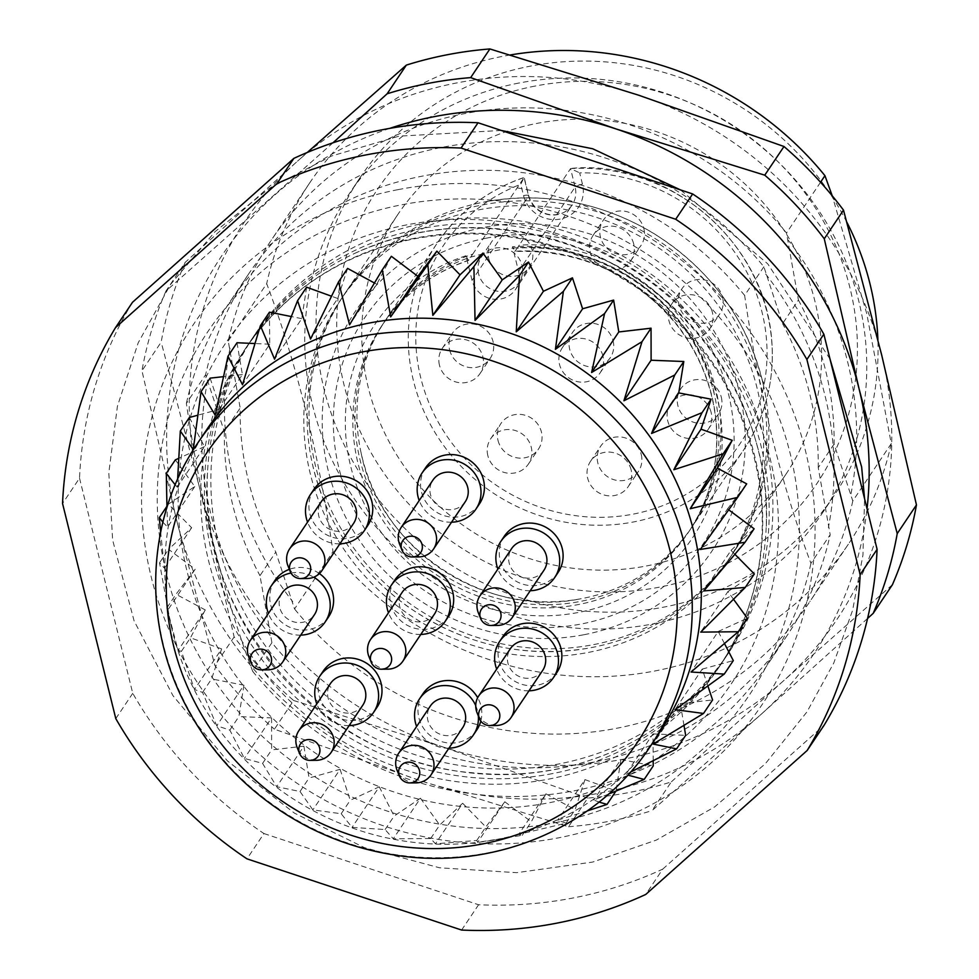 <?xml version="1.0" encoding="UTF-8"?>
<svg xmlns="http://www.w3.org/2000/svg" width="979" height="979" viewBox="0 0 979 979"><rect width="100%" height="100%" fill="white"/><g stroke="black" fill="none" stroke-linecap="round" stroke-linejoin="round"><path stroke-width="0.73" stroke-dasharray="4.89 3.67" d="M593.715 644.598A233.504 221.756 -146.2 0 0 732.892 553.355A233.504 221.756 -146.2 0 0 763.559 385.64A233.504 221.756 -146.2 0 0 488.533 201.221A233.504 221.756 -146.2 0 0 484.189 202.017A233.504 221.756 -146.2 0 0 345.024 293.259A233.504 221.756 -146.2 0 0 352.11 545.805A233.504 221.756 -146.2 0 0 593.715 644.598M646.446 565.972A233.504 221.756 -146.2 0 0 785.611 474.729A233.504 221.756 -146.2 0 0 715.184 160.507A233.504 221.756 -146.2 0 0 397.743 214.634A233.504 221.756 -146.2 0 0 404.829 467.179A233.504 221.756 -146.2 0 0 646.446 565.972M228.229 341.01L266.692 283.665C296.184 361.851 318.285 451.172 332.995 551.593L294.544 608.95L275.809 552.046A301.605 286.431 33.8 0 1 240.173 408.023L224.338 431.641L205.614 374.749A324.306 307.993 33.8 0 1 248.544 274.096A324.306 307.993 33.8 0 1 763.865 266.753L782.588 323.645L798.423 300.039L786.492 233.014A324.306 307.993 33.8 0 0 271.159 240.369A324.306 307.993 33.8 0 0 228.229 341.01L240.173 408.023M820.537 182.253L786.492 233.014M510.279 54.959A324.306 307.993 -146.2 0 0 502.912 56.292A324.306 307.993 -146.2 0 0 309.621 183.012A324.306 307.993 -146.2 0 0 266.692 283.665M798.423 300.039A301.605 286.431 33.8 0 1 834.071 444.062L852.795 500.954L891.257 443.609L866.721 313.5L832.236 195.824M852.795 500.954A324.306 307.993 33.8 0 1 809.866 601.596A324.306 307.993 33.8 0 1 294.544 608.95M332.995 551.593A324.306 307.993 -146.2 0 0 848.316 544.251A324.306 307.993 -146.2 0 0 891.257 443.609M763.865 266.753L744.64 295.425C759.312 395.724 781.426 485.033 810.942 563.366L830.18 534.693A324.306 307.993 33.8 0 1 787.238 635.334A324.306 307.993 33.8 0 1 271.917 642.677L259.973 575.664L275.809 552.046M271.917 642.677L252.692 671.349C223.2 593.164 201.099 503.842 186.377 403.421L205.614 374.749M834.071 444.062L818.236 467.668L830.18 534.693M535.06 86.066A264.403 251.113 -146.2 0 0 344.204 385.555A264.403 251.113 -146.2 0 0 659.075 587.229A264.403 251.113 -146.2 0 0 849.931 287.728A264.403 251.113 -146.2 0 0 535.06 86.066M766.692 563.892A285.391 271.036 -146.2 0 0 424.947 223.053A285.391 271.036 -146.2 0 0 254.846 334.573A285.391 271.036 -146.2 0 0 340.925 718.623A285.391 271.036 -146.2 0 0 728.902 652.455A285.391 271.036 -146.2 0 0 766.692 563.892M744.64 295.425A324.306 307.993 -146.2 0 0 229.319 302.78A324.306 307.993 -146.2 0 0 186.377 403.421M252.692 671.349A324.306 307.993 -146.2 0 0 768.013 664.007A324.306 307.993 -146.2 0 0 810.942 563.366M518.821 83.056A285.391 271.036 -146.2 0 0 348.732 194.576A285.391 271.036 -146.2 0 0 434.811 578.626A285.391 271.036 -146.2 0 0 822.788 512.458A285.391 271.036 -146.2 0 0 814.124 203.791A285.391 271.036 -146.2 0 0 518.821 83.056M421.251 228.572A285.391 271.036 -146.2 0 0 251.15 340.08A285.391 271.036 -146.2 0 0 207.475 472.979A285.391 271.036 -146.2 0 0 555.117 769.494A285.391 271.036 -146.2 0 0 618.85 748.825A285.391 271.036 -146.2 0 0 725.206 657.974A285.391 271.036 -146.2 0 0 716.542 349.307A285.391 271.036 -146.2 0 0 421.251 228.572M846.859 222.233A285.391 271.036 -146.2 0 0 530.128 66.18A285.391 271.036 -146.2 0 0 360.039 177.701A285.391 271.036 -146.2 0 0 446.118 561.75A285.391 271.036 -146.2 0 0 834.096 495.582A285.391 271.036 -146.2 0 0 877.894 339.848M224.338 431.641A301.605 286.431 -146.2 0 0 259.973 575.664M230.016 348.218A321.063 304.91 -146.2 0 0 292.758 601.73M270.131 635.469A321.063 304.91 33.8 0 1 207.389 381.957M332.982 142.799L165.977 291.02L185.215 262.335L297.481 161.192A356.735 338.795 -146.2 0 0 199.361 486.979L234.14 636.901A389.165 369.597 -146.2 0 0 293.651 700.511L274.414 729.184L419.771 780.496L568.518 826.753L587.743 798.069A389.165 369.597 -146.2 0 0 671.276 781.915L652.051 810.588L760.928 714.499L867.578 618.459M568.518 826.753A389.165 369.597 -146.2 0 0 652.051 810.588M892.432 584.683L783.555 680.772L671.276 781.915M587.743 798.069L442.398 746.769A356.735 338.795 -146.2 0 0 783.555 680.772A356.735 338.795 -146.2 0 0 881.675 354.985A356.735 338.795 -146.2 0 0 638.638 95.196A356.735 338.795 -146.2 0 0 297.481 161.192L307.259 152.479M185.215 262.335A389.165 369.597 -146.2 0 0 161.18 342.112L141.955 370.784L176.734 520.706L214.915 665.573A389.165 369.597 -146.2 0 0 274.414 729.184M165.977 291.02A389.165 369.597 -146.2 0 0 141.955 370.784M234.14 636.901L214.915 665.573M293.651 700.511L442.398 746.769A356.735 338.795 -146.2 0 1 199.361 486.979L161.18 342.112M818.236 467.668A301.605 286.431 -146.2 0 0 782.588 323.645M851.008 493.746A321.063 304.91 -146.2 0 0 788.279 240.222M389.752 128.371A356.735 338.795 -146.2 0 0 274.854 194.931A356.735 338.795 -146.2 0 0 176.734 520.706A356.735 338.795 -146.2 0 0 419.771 780.496A356.735 338.795 -146.2 0 0 760.928 714.499A356.735 338.795 -146.2 0 0 867.051 508.713M765.651 273.961A321.063 304.91 33.8 0 1 828.393 527.473M398.098 189.632A342.001 324.808 33.8 0 1 801.666 621.016A342.001 324.808 33.8 0 1 235.156 730.603A342.001 324.808 33.8 0 1 398.098 189.632M495.937 725.525A19.458 18.479 33.8 0 1 477.103 712.896M387.745 669.159A19.458 18.479 33.8 0 1 368.912 656.542M306.819 578.54A19.458 18.479 33.8 0 1 287.985 565.911M267.671 669.844A19.458 18.479 33.8 0 1 248.837 657.215M316.058 760.328A19.458 18.479 33.8 0 1 297.224 747.699M415.879 782.882A19.458 18.479 33.8 0 1 397.058 770.253M418.474 556.941A19.458 18.479 33.8 0 1 399.64 544.312M497.173 625.446A19.458 18.479 33.8 0 1 478.339 612.83M542.721 670.346A19.458 18.479 33.8 0 1 516.263 674.861A19.458 18.479 33.8 0 1 510.389 648.673M434.517 613.98A19.458 18.479 33.8 0 1 408.072 618.495A19.458 18.479 33.8 0 1 402.198 592.307M353.59 523.361A19.458 18.479 33.8 0 1 327.145 527.877A19.458 18.479 33.8 0 1 321.271 501.689M282.123 592.993A19.458 18.479 -146.2 0 0 282.711 614.041A19.458 18.479 -146.2 0 0 302.841 622.277A19.458 18.479 -146.2 0 0 314.443 614.665M362.83 705.149A19.458 18.479 33.8 0 1 336.384 709.653A19.458 18.479 33.8 0 1 330.51 683.477M462.663 727.703A19.458 18.479 33.8 0 1 436.206 732.219A19.458 18.479 33.8 0 1 430.344 706.03M465.245 501.762A19.458 18.479 33.8 0 1 438.8 506.278A19.458 18.479 33.8 0 1 432.926 480.089M543.945 570.267A19.458 18.479 33.8 0 1 517.499 574.783A19.458 18.479 33.8 0 1 511.625 548.595M528.99 690.819A32.429 30.802 33.8 0 1 496.671 669.134M420.799 634.453A32.429 30.802 33.8 0 1 388.479 612.781M339.872 543.822A32.429 30.802 33.8 0 1 307.553 522.15M300.724 635.138A32.429 30.802 33.8 0 1 268.405 613.454M290.983 573.045A32.429 30.802 33.8 0 1 313.745 577.182M349.111 725.61A32.429 30.802 33.8 0 1 316.792 703.938M475.733 705.626A32.429 30.802 33.8 0 1 477.519 710.864A32.429 30.802 33.8 0 1 478.339 715.979M448.945 748.164A32.429 30.802 33.8 0 1 416.613 726.491M451.527 522.223A32.429 30.802 33.8 0 1 419.208 500.55M530.226 590.741A32.429 30.802 33.8 0 1 497.907 569.068M503.01 636.387A32.429 30.802 -146.2 0 0 504.001 671.459A32.429 30.802 -146.2 0 0 537.557 685.19A32.429 30.802 -146.2 0 0 556.88 672.512M394.818 580.021A32.429 30.802 -146.2 0 0 395.797 615.106A32.429 30.802 -146.2 0 0 429.365 628.824A32.429 30.802 -146.2 0 0 448.688 616.146M313.892 489.402A32.429 30.802 -146.2 0 0 314.883 524.475A32.429 30.802 -146.2 0 0 348.438 538.193A32.429 30.802 -146.2 0 0 367.761 525.527M274.744 580.706A32.429 30.802 -146.2 0 0 275.723 615.791A32.429 30.802 -146.2 0 0 309.278 629.509A32.429 30.802 -146.2 0 0 328.614 616.831M319.399 573.584A32.429 30.802 -146.2 0 0 289.368 569.337M323.131 671.19A32.429 30.802 -146.2 0 0 324.11 706.263A32.429 30.802 -146.2 0 0 357.678 719.981A32.429 30.802 -146.2 0 0 377.001 707.315M422.965 693.744A32.429 30.802 -146.2 0 0 423.944 728.817A32.429 30.802 -146.2 0 0 457.499 742.535A32.429 30.802 -146.2 0 0 476.834 729.869M480.811 721.095A32.429 30.802 -146.2 0 0 477.679 697.684M425.547 467.803A32.429 30.802 -146.2 0 0 426.526 502.876A32.429 30.802 -146.2 0 0 460.081 516.594A32.429 30.802 -146.2 0 0 479.416 503.928M504.246 536.308A32.429 30.802 -146.2 0 0 505.237 571.393A32.429 30.802 -146.2 0 0 538.793 585.112A32.429 30.802 -146.2 0 0 558.116 572.434M206.814 429.5A272.419 258.713 -146.2 0 0 171.741 628.31A272.419 258.713 -146.2 0 0 488.717 840.851A272.419 258.713 -146.2 0 0 659.32 732.941M587.327 810.881L557.761 820.157L566.046 823.192L518.735 834.377L522.272 835.307L477.642 842.332L476.773 840.459L435.471 843.812L430.674 838.514L393.264 838.795L385.102 829.543L352.073 827.377L341.194 813.745L312.888 809.878L300.015 791.509L276.702 786.7L262.58 763.4L244.383 758.419L229.832 730.089L216.751 725.733L202.555 692.422L194.466 689.461L181.421 651.292L178.08 650.472L166.956 607.739L167.996 609.746L159.528 562.827L164.472 568.273L160.629 532.148M608.497 794.14L593.739 800.014L599.062 802.07M630.476 772.125L625.777 774.438L627.808 775.111M175.204 484.85L177.26 487.175L177.615 479.306M162.869 522.15L167.58 527.081L166.956 507.465M175.339 459.861L194.772 486.539L168.351 504.173L191.651 527.73L168.572 549.341L195.188 569.203L167.996 609.746M195.188 569.203L176.012 594.253L205.26 609.929L178.08 650.472M166.956 607.739L176.012 594.253M205.26 609.929L190.464 637.806L221.646 648.918L194.466 689.461M181.421 651.292L190.464 637.806M221.646 648.918L211.599 678.924L243.93 685.19L216.751 725.733M202.555 692.422L211.599 678.924M243.93 685.19L238.876 716.604L271.575 717.876L244.383 758.419M229.832 730.089L238.876 716.604M271.575 717.876L271.636 749.902L303.894 746.157L276.702 786.7M262.58 763.4L271.636 749.902M303.894 746.157L309.058 778.024L340.08 769.335L312.888 809.878M300.015 791.509L309.058 778.024M340.08 769.335L350.237 800.247L379.252 786.835L352.073 827.377M341.194 813.745L350.237 800.247M379.252 786.835L394.145 816.045L420.456 798.24L393.264 838.795M385.102 829.543L394.145 816.045M420.456 798.24L439.718 825.028L462.651 803.269L435.471 843.812M430.674 838.514L439.718 825.028M462.651 803.269L485.817 826.961L504.821 801.789L477.642 842.332M476.773 840.459L485.817 826.961M504.821 801.789L531.316 821.809L545.927 793.834L518.735 834.377M522.272 835.307L531.316 821.809M545.927 793.834L575.089 809.694L584.94 779.614L557.761 820.157M566.046 823.192L575.089 809.694M584.94 779.614L616.06 790.91L620.919 759.471L593.739 800.014M620.919 759.471L653.226 765.933M653.189 760.805L652.969 733.895L625.777 774.438M652.969 733.895L685.667 735.364M683.991 725.451L680.295 703.522L653.103 744.064M680.295 703.522L712.577 699.961M707.903 686.01L702.224 669.098L675.045 709.64M702.224 669.098L733.308 660.592M724.497 643.582L718.231 631.467L691.039 672.01M718.231 631.467L747.344 618.238M733.528 599.283L727.911 591.573L700.719 632.116M727.911 591.573L754.332 573.939M734.899 554.298L731.019 550.382L703.84 590.924M731.019 550.382L754.111 528.77M728.706 509.814L727.495 508.909L700.315 549.452M727.495 508.909L746.671 483.859M391.367 256.302L376.756 284.265L349.564 324.808M376.756 284.265L374.431 283.004M347.594 268.417L337.731 298.485L310.551 339.04M337.731 298.485L331.489 296.221M306.623 287.19L301.765 318.64L274.573 359.183M301.765 318.64L291.289 316.547M269.458 312.179L269.714 344.216L242.523 384.759M269.714 344.216L254.919 343.543M237.016 342.736L242.388 374.59L215.196 415.133M242.388 374.59L223.445 376.67M210.106 378.139L220.459 409.014L193.267 449.557M220.459 409.014L197.758 415.218M189.375 417.507L204.452 446.632L177.26 487.175M204.452 446.632L178.68 458.343M194.772 486.539L167.58 527.081M166.919 506.302L168.351 504.173M191.651 527.73L164.472 568.273M159.528 562.827L168.572 549.341M132.483 302.315A405.379 384.992 -146.2 0 0 79.519 478.18L62.546 503.475M79.519 478.18L132.752 693.316A405.379 384.992 -146.2 0 0 263.951 833.545L246.977 858.852M115.791 718.61L132.752 693.316M263.951 833.545L478.584 904.755A405.379 384.992 -146.2 0 0 662.734 869.119L645.773 894.427M461.611 930.05L478.584 904.755M662.734 869.119L824.134 725.182M486 238.227A203.522 193.291 33.8 0 1 726.149 494.933A203.522 193.291 33.8 0 1 389.03 560.147A203.522 193.291 33.8 0 1 486 238.227M468.378 260.463L465.955 255.739L472.062 280.398A24.328 23.104 -146.2 0 0 491.421 298.864A24.328 23.104 -146.2 0 0 515.517 289.441A24.328 23.104 -146.2 0 0 518.576 271.391L512.482 246.745L515.138 251.248A184.847 175.559 33.8 0 1 689.449 342.528A184.847 175.559 33.8 0 1 688.384 532.368A184.847 175.559 33.8 0 1 437.087 575.224A184.847 175.559 33.8 0 1 381.333 326.46A184.847 175.559 33.8 0 1 468.623 260.255L472.722 254.148A184.847 175.559 -146.2 0 0 385.42 320.353A184.847 175.559 -146.2 0 0 361.153 453.118A184.847 175.559 -146.2 0 0 578.87 599.124A184.847 175.559 -146.2 0 0 692.483 526.261A184.847 175.559 -146.2 0 0 693.548 336.421A184.847 175.559 -146.2 0 0 519.237 245.142L517.267 248.091A184.847 175.559 33.8 0 1 714.792 396.434A184.847 175.559 33.8 0 1 690.513 529.198A184.847 175.559 33.8 0 1 439.204 572.054A184.847 175.559 33.8 0 1 383.45 323.29A184.847 175.559 33.8 0 1 470.74 257.085L493.649 251.052C591.12 229.808 697.684 303.27 714.792 396.434M711.133 412.428A22.701 21.562 -146.2 0 0 693.059 395.186A22.701 21.562 -146.2 0 0 670.578 403.984A22.701 21.562 -146.2 0 0 677.419 434.529A22.701 21.562 -146.2 0 0 708.282 429.267A22.701 21.562 -146.2 0 0 711.133 412.428M602.942 356.062A22.701 21.562 -146.2 0 0 584.867 338.82A22.701 21.562 -146.2 0 0 562.374 347.618A22.701 21.562 -146.2 0 0 569.227 378.163A22.701 21.562 -146.2 0 0 600.09 372.901A22.701 21.562 -146.2 0 0 602.942 356.062M439.449 365.143A22.701 21.562 33.8 0 1 442.3 348.304A22.701 21.562 33.8 0 1 473.163 343.042A22.701 21.562 33.8 0 1 480.004 373.586A22.701 21.562 33.8 0 1 457.523 382.373A22.701 21.562 33.8 0 1 439.449 365.143M487.836 455.614A22.701 21.562 33.8 0 1 490.687 438.776A22.701 21.562 33.8 0 1 521.55 433.513A22.701 21.562 33.8 0 1 528.403 464.058A22.701 21.562 33.8 0 1 505.91 472.857A22.701 21.562 33.8 0 1 487.836 455.614M478.596 273.839A22.701 21.562 33.8 0 1 481.448 256.987A22.701 21.562 33.8 0 1 512.311 251.725A22.701 21.562 33.8 0 1 519.164 282.282A22.701 21.562 33.8 0 1 496.671 291.069A22.701 21.562 33.8 0 1 478.596 273.839M631.088 469.773A22.701 21.562 -146.2 0 0 613.013 452.543A22.701 21.562 -146.2 0 0 590.521 461.329A22.701 21.562 -146.2 0 0 597.361 491.886A22.701 21.562 -146.2 0 0 628.224 486.624A22.701 21.562 -146.2 0 0 631.088 469.773M633.67 243.832A22.701 21.562 -146.2 0 0 615.595 226.602A22.701 21.562 -146.2 0 0 593.103 235.388A22.701 21.562 -146.2 0 0 599.956 265.945A22.701 21.562 -146.2 0 0 630.819 260.683A22.701 21.562 -146.2 0 0 633.67 243.832M712.369 312.35A22.701 21.562 -146.2 0 0 694.295 295.12A22.701 21.562 -146.2 0 0 671.802 303.906A22.701 21.562 -146.2 0 0 678.655 334.451A22.701 21.562 -146.2 0 0 709.518 329.189A22.701 21.562 -146.2 0 0 712.369 312.35M721.315 397.241A22.701 21.562 33.8 0 1 718.464 414.08A22.701 21.562 33.8 0 1 687.601 419.355A22.701 21.562 33.8 0 1 680.748 388.798A22.701 21.562 33.8 0 1 703.24 380.011A22.701 21.562 33.8 0 1 721.315 397.241M613.123 340.876A22.701 21.562 33.8 0 1 610.272 357.727A22.701 21.562 33.8 0 1 579.409 362.989A22.701 21.562 33.8 0 1 572.556 332.432A22.701 21.562 33.8 0 1 595.048 323.645A22.701 21.562 33.8 0 1 613.123 340.876M449.63 349.968A22.701 21.562 -146.2 0 0 467.705 367.198A22.701 21.562 -146.2 0 0 490.185 358.412A22.701 21.562 -146.2 0 0 483.345 327.855A22.701 21.562 -146.2 0 0 452.482 333.117A22.701 21.562 -146.2 0 0 449.63 349.968M498.017 440.44A22.701 21.562 -146.2 0 0 516.092 457.67A22.701 21.562 -146.2 0 0 538.585 448.884A22.701 21.562 -146.2 0 0 531.732 418.339A22.701 21.562 -146.2 0 0 500.869 423.601A22.701 21.562 -146.2 0 0 498.017 440.44M488.778 258.652A22.701 21.562 -146.2 0 0 506.853 275.894A22.701 21.562 -146.2 0 0 529.345 267.096A22.701 21.562 -146.2 0 0 522.492 236.551A22.701 21.562 -146.2 0 0 491.629 241.813A22.701 21.562 -146.2 0 0 488.778 258.652M641.269 454.599A22.701 21.562 33.8 0 1 638.406 471.437A22.701 21.562 33.8 0 1 607.543 476.7A22.701 21.562 33.8 0 1 600.702 446.155A22.701 21.562 33.8 0 1 623.182 437.368A22.701 21.562 33.8 0 1 641.269 454.599M643.852 228.658A22.701 21.562 33.8 0 1 640.988 245.496A22.701 21.562 33.8 0 1 610.125 250.759A22.701 21.562 33.8 0 1 603.284 220.214A22.701 21.562 33.8 0 1 625.777 211.427A22.701 21.562 33.8 0 1 643.852 228.658M722.551 297.163A22.701 21.562 33.8 0 1 719.7 314.014A22.701 21.562 33.8 0 1 688.837 319.276A22.701 21.562 33.8 0 1 681.984 288.719A22.701 21.562 33.8 0 1 704.476 279.933A22.701 21.562 33.8 0 1 722.551 297.163M472.722 254.148L524.046 177.603L520.742 184.285L523.532 195.567A30.814 29.26 -146.2 0 0 560.233 219.063A30.814 29.26 -146.2 0 0 582.468 184.174L579.666 172.879A178.362 169.391 33.8 0 1 756.938 410.348A178.362 169.391 33.8 0 1 471.841 465.502A178.362 169.391 33.8 0 1 520.742 184.285M523.532 195.567A6.486 1.407 166.1 0 1 528.697 195.702A6.486 1.407 166.1 0 1 528.611 196.057L524.046 177.603A184.847 175.559 -146.2 0 0 436.756 243.82A184.847 175.559 -146.2 0 0 492.51 492.572A184.847 175.559 -146.2 0 0 743.807 449.716A184.847 175.559 -146.2 0 0 744.872 259.876A184.847 175.559 -146.2 0 0 570.561 168.608L579.666 172.879M514.807 251.481L517.267 248.091M582.468 184.174A6.486 1.407 -13.9 0 0 575.126 187.062L570.561 168.608L519.237 245.142M482.219 204.966A233.504 221.756 33.8 0 1 723.824 303.747A233.504 221.756 33.8 0 1 730.921 556.292A233.504 221.756 33.8 0 1 587.412 648.331A233.504 221.756 33.8 0 1 312.387 463.911A233.504 221.756 33.8 0 1 343.054 296.209A233.504 221.756 33.8 0 1 482.219 204.966M588.489 652.393A233.504 221.756 -146.2 0 0 727.666 561.151A233.504 221.756 -146.2 0 0 720.568 308.605A233.504 221.756 -146.2 0 0 478.964 209.812A233.504 221.756 -146.2 0 0 339.799 301.055A233.504 221.756 -146.2 0 0 346.884 553.6A233.504 221.756 -146.2 0 0 588.489 652.393M584.108 634.698A214.829 204.024 -146.2 0 0 739.182 391.355A214.829 204.024 -146.2 0 0 483.345 227.507A214.829 204.024 -146.2 0 0 328.283 470.85A214.829 204.024 -146.2 0 0 584.108 634.698M554.775 822.764A326.056 309.67 -146.2 0 0 710.118 307.002A326.056 309.67 -146.2 0 0 170.028 411.486A326.056 309.67 -146.2 0 0 554.775 822.764M552.327 773.63A285.391 271.036 33.8 0 1 257.036 652.895A285.391 271.036 33.8 0 1 248.372 344.229A285.391 271.036 33.8 0 1 354.728 253.377A285.391 271.036 33.8 0 1 418.461 232.708A285.391 271.036 33.8 0 1 766.104 529.223A285.391 271.036 33.8 0 1 722.429 662.11A285.391 271.036 33.8 0 1 552.327 773.63M197.758 442.997A272.419 258.713 -146.2 0 0 279.933 809.596A272.419 258.713 -146.2 0 0 650.276 746.426M518.576 271.391L575.126 187.062A24.328 23.104 33.8 0 1 572.066 205.1A24.328 23.104 33.8 0 1 547.971 214.523A24.328 23.104 33.8 0 1 528.611 196.057L472.062 280.398M465.955 255.739A191.333 181.715 -146.2 0 0 403.36 558.238A191.333 181.715 -146.2 0 0 712.235 498.482A191.333 181.715 -146.2 0 0 512.482 246.745M406.811 224.852A304.848 289.515 -146.2 0 0 261.577 707.046A304.848 289.515 -146.2 0 0 766.533 609.366A304.848 289.515 -146.2 0 0 406.811 224.852M414.766 238.227A285.391 271.036 -146.2 0 0 244.677 349.748A285.391 271.036 -146.2 0 0 330.755 733.797A285.391 271.036 -146.2 0 0 718.733 667.629A285.391 271.036 -146.2 0 0 710.069 358.963A285.391 271.036 -146.2 0 0 414.766 238.227M397.743 214.634L345.024 293.259M785.611 474.729L732.892 553.355M309.621 183.012L271.159 240.369M848.316 544.251L809.866 601.596M248.544 274.096L229.319 302.78M787.238 635.334L768.013 664.007M254.846 334.573L251.15 340.08M728.902 652.455L725.206 657.974M360.039 177.701L348.732 194.576M834.096 495.582L822.788 512.458M501.224 130.452L399.089 136.142L331.526 156.016L269.458 188.213L215.099 231.607L170.419 284.656L138.174 342.87L117.419 406.261L108.816 472.735L112.634 540.09L134.099 620.87L172.965 695.665L227.312 760.805L294.422 813.121L364.445 847.643L439.559 867.786L516.704 872.668L592.662 862.071L656.358 840.08L714.548 806.965L765.309 763.767L806.929 711.941L833.79 662.979L852.611 610.284L862.94 555.081L864.567 498.666M829.996 358.987L767.756 263.853L680.491 189.914M207.475 472.979C196.742 618.41 325.138 761.442 471.89 772.712C524.059 777.975 573.033 770.008 618.85 748.825M488.717 840.851L503.952 838.391M171.741 628.31L166.956 607.837M763.559 385.64C747.858 320.17 710.864 269.201 652.577 232.721C601.02 202.433 546.343 191.933 488.533 201.221M361.153 453.118C378.946 546.967 484.238 618.251 578.87 599.124M708.282 429.267L718.464 414.08M670.578 403.984L680.748 388.798M600.09 372.901L610.272 357.727M562.374 347.618L572.556 332.432M480.004 373.586L490.185 358.412M442.3 348.304L452.482 333.117M528.403 464.058L538.585 448.884M490.687 438.776L500.869 423.601M519.164 282.282L529.345 267.096M481.448 256.987L491.629 241.813M628.224 486.624L638.406 471.437M590.521 461.329L600.702 446.155M630.819 260.683L640.988 245.496M593.103 235.388L603.284 220.214M709.518 329.189L719.7 314.014M671.802 303.906L681.984 288.719M524.401 178.313L528.697 195.702C535.733 218.378 562.607 220.055 572.066 205.1L515.517 289.441M523.447 177.676C487.004 190.452 458.099 212.504 436.756 243.82L385.42 320.353M572.079 168.315C661.559 159.846 761.429 234.691 771.342 335.724C775.503 377.417 766.324 415.414 743.807 449.716L692.483 526.261M690.513 529.198L688.384 532.368C710.73 498.372 719.846 460.644 715.735 419.159C711.745 384.319 698.59 352.673 676.269 324.245C633.633 273.643 579.776 249.388 514.709 251.481M383.45 323.29L381.333 326.46C402.724 295.095 431.763 273.08 468.451 260.438M343.054 296.209L339.799 301.055M730.921 556.292L727.666 561.151M587.412 648.331C522.26 658.5 462.064 644.366 406.787 605.903C357.555 569.57 326.093 522.235 312.387 463.911M354.728 253.377C424.054 222.147 496.414 219.651 571.822 245.864C690.33 287.092 774.059 410.629 766.104 529.223M248.372 344.229L244.677 349.748C285.317 290.861 341.732 253.916 413.897 238.888C481.778 226.528 547.041 237.138 609.684 270.73L635.824 286.933C708.025 339.101 749.681 407.827 760.781 493.11C767.169 557.051 753.157 615.228 718.733 667.629L722.429 662.11"/><path stroke-width="1.47" d="M832.236 195.824L824.942 175.669L820.537 182.253M824.942 175.669A324.306 307.993 -146.2 0 0 510.279 54.959M877.894 339.848A285.391 271.036 -146.2 0 0 846.859 222.233M824.269 238.79L843.494 210.118L881.675 354.985L916.454 504.919A389.165 369.597 -146.2 0 1 892.432 584.683L873.195 613.356A389.165 369.597 -146.2 0 0 897.229 533.592L859.048 388.724L824.269 238.79A389.165 369.597 -146.2 0 0 764.758 175.18L616.011 128.934L470.666 77.622A389.165 369.597 -146.2 0 0 387.133 93.788L332.982 142.799M867.578 618.459L873.195 613.356M916.454 504.919L897.229 533.592M843.494 210.118A389.165 369.597 -146.2 0 0 783.995 146.507L764.758 175.18M470.666 77.622L489.892 48.95L638.638 95.196L783.995 146.507M489.892 48.95A389.165 369.597 -146.2 0 0 406.358 65.103L387.133 93.788M307.259 152.479L406.358 65.103M867.051 508.713A356.735 338.795 -146.2 0 0 859.048 388.724A356.735 338.795 -146.2 0 0 616.011 128.934A356.735 338.795 -146.2 0 0 389.752 128.371M486.71 704.966A10.769 10.231 -146.2 0 0 489.818 725.574A10.769 10.231 -146.2 0 0 499.718 714.132A10.769 10.231 -146.2 0 0 486.71 704.966M378.506 648.6A10.769 10.231 -146.2 0 0 381.614 669.208A10.769 10.231 -146.2 0 0 391.527 657.766A10.769 10.231 -146.2 0 0 378.506 648.6M297.579 557.981A10.769 10.231 -146.2 0 0 300.688 578.589A10.769 10.231 -146.2 0 0 310.6 567.147A10.769 10.231 -146.2 0 0 297.579 557.981M263.486 669.697A10.769 10.231 -146.2 0 0 271.122 657.019A10.769 10.231 -146.2 0 0 257.477 649.518A10.769 10.231 -146.2 0 0 263.486 669.697M306.819 739.769A10.769 10.231 -146.2 0 0 309.927 760.365A10.769 10.231 -146.2 0 0 319.839 748.935A10.769 10.231 -146.2 0 0 306.819 739.769M406.652 762.323A10.769 10.231 -146.2 0 0 409.76 782.919A10.769 10.231 -146.2 0 0 419.661 771.489A10.769 10.231 -146.2 0 0 406.652 762.323M409.234 536.382A10.769 10.231 -146.2 0 0 412.343 556.99A10.769 10.231 -146.2 0 0 422.255 545.548A10.769 10.231 -146.2 0 0 409.234 536.382M487.934 604.887A10.769 10.231 -146.2 0 0 491.042 625.495A10.769 10.231 -146.2 0 0 500.954 614.066A10.769 10.231 -146.2 0 0 487.934 604.887M479.392 718.586L477.103 712.896A19.458 18.479 33.8 0 1 478.731 695.898A19.458 18.479 33.8 0 1 490.32 688.298A19.458 18.479 33.8 0 1 510.463 696.534A19.458 18.479 33.8 0 1 511.05 717.583A19.458 18.479 33.8 0 1 495.937 725.525L489.818 725.574M371.2 662.22L368.912 656.542A19.458 18.479 33.8 0 1 370.527 639.544A19.458 18.479 33.8 0 1 382.128 631.932A19.458 18.479 33.8 0 1 402.259 640.168A19.458 18.479 33.8 0 1 402.846 661.217A19.458 18.479 33.8 0 1 387.745 669.159L381.614 669.208M290.273 571.589L287.985 565.911A19.458 18.479 33.8 0 1 289.6 548.913A19.458 18.479 33.8 0 1 301.202 541.314A19.458 18.479 33.8 0 1 321.332 549.537A19.458 18.479 33.8 0 1 321.932 570.586A19.458 18.479 33.8 0 1 306.819 578.54L300.688 578.589M251.113 662.905L248.837 657.215A19.458 18.479 33.8 0 1 250.453 640.217A19.458 18.479 33.8 0 1 276.91 635.714A19.458 18.479 33.8 0 1 282.772 661.902A19.458 18.479 33.8 0 1 271.183 669.501A19.458 18.479 33.8 0 1 267.671 669.844L261.54 669.893M299.513 753.377L297.224 747.699A19.458 18.479 33.8 0 1 298.84 730.701A19.458 18.479 33.8 0 1 310.441 723.102A19.458 18.479 33.8 0 1 330.572 731.325A19.458 18.479 33.8 0 1 331.171 752.374A19.458 18.479 33.8 0 1 316.058 760.328L309.927 760.365M399.334 775.931L397.058 770.253A19.458 18.479 33.8 0 1 398.673 753.255A19.458 18.479 33.8 0 1 410.274 745.655A19.458 18.479 33.8 0 1 430.405 753.879A19.458 18.479 33.8 0 1 430.993 774.927A19.458 18.479 33.8 0 1 415.879 782.882L409.76 782.919M401.916 550.002L399.64 544.312A19.458 18.479 33.8 0 1 401.255 527.314A19.458 18.479 33.8 0 1 412.857 519.714A19.458 18.479 33.8 0 1 432.987 527.95A19.458 18.479 33.8 0 1 433.575 548.986A19.458 18.479 33.8 0 1 418.474 556.941L412.343 556.99M480.628 618.508L478.339 612.83A19.458 18.479 33.8 0 1 479.955 595.832A19.458 18.479 33.8 0 1 491.556 588.22A19.458 18.479 33.8 0 1 511.687 596.456A19.458 18.479 33.8 0 1 512.286 617.504A19.458 18.479 33.8 0 1 497.173 625.446L491.042 625.495M478.731 695.898L510.389 648.673A19.458 18.479 33.8 0 1 521.991 641.074A19.458 18.479 33.8 0 1 542.121 649.297A19.458 18.479 33.8 0 1 542.721 670.346L511.05 717.583M370.527 639.544L402.198 592.307A19.458 18.479 33.8 0 1 413.799 584.708A19.458 18.479 33.8 0 1 433.93 592.944A19.458 18.479 33.8 0 1 434.517 613.98L402.846 661.217M289.6 548.913L321.271 501.689A19.458 18.479 33.8 0 1 332.872 494.077A19.458 18.479 33.8 0 1 353.003 502.313A19.458 18.479 33.8 0 1 353.59 523.361L321.932 570.586M282.772 661.902L314.443 614.665A19.458 18.479 -146.2 0 0 313.855 593.629A19.458 18.479 -146.2 0 0 293.724 585.393A19.458 18.479 -146.2 0 0 282.123 592.993L250.453 640.217M298.84 730.701L330.51 683.477A19.458 18.479 33.8 0 1 342.112 675.865A19.458 18.479 33.8 0 1 362.242 684.101A19.458 18.479 33.8 0 1 362.83 705.149L331.171 752.374M398.673 753.255L430.344 706.03A19.458 18.479 33.8 0 1 441.945 698.419A19.458 18.479 33.8 0 1 462.076 706.654A19.458 18.479 33.8 0 1 462.663 727.703L430.993 774.927M401.255 527.314L432.926 480.089A19.458 18.479 33.8 0 1 444.527 472.49A19.458 18.479 33.8 0 1 464.658 480.713A19.458 18.479 33.8 0 1 465.245 501.762L433.575 548.986M479.955 595.832L511.625 548.595A19.458 18.479 33.8 0 1 523.227 540.995A19.458 18.479 33.8 0 1 543.357 549.231A19.458 18.479 33.8 0 1 543.945 570.267L512.286 617.504M496.671 669.134A32.429 30.802 33.8 0 1 499.62 641.453A32.429 30.802 33.8 0 1 531.744 628.897A32.429 30.802 33.8 0 1 557.565 653.507A32.429 30.802 33.8 0 1 553.49 677.578A32.429 30.802 33.8 0 1 534.167 690.244A32.429 30.802 33.8 0 1 528.99 690.819M388.479 612.781A32.429 30.802 33.8 0 1 391.429 585.087A32.429 30.802 33.8 0 1 423.552 572.531A32.429 30.802 33.8 0 1 449.373 597.153A32.429 30.802 33.8 0 1 445.298 621.212A32.429 30.802 33.8 0 1 425.963 633.878A32.429 30.802 33.8 0 1 420.799 634.453M307.553 522.15A32.429 30.802 33.8 0 1 310.502 494.456A32.429 30.802 33.8 0 1 342.626 481.901A32.429 30.802 33.8 0 1 368.447 506.522A32.429 30.802 33.8 0 1 364.372 530.581A32.429 30.802 33.8 0 1 345.036 543.259A32.429 30.802 33.8 0 1 339.872 543.822M313.745 577.182A32.429 30.802 33.8 0 1 329.299 597.826A32.429 30.802 33.8 0 1 325.224 621.898A32.429 30.802 33.8 0 1 305.889 634.563A32.429 30.802 33.8 0 1 300.724 635.138M268.405 613.454A32.429 30.802 33.8 0 1 271.354 585.772A32.429 30.802 33.8 0 1 290.983 573.045M316.792 703.938A32.429 30.802 33.8 0 1 319.741 676.244A32.429 30.802 33.8 0 1 351.865 663.689A32.429 30.802 33.8 0 1 377.686 688.31A32.429 30.802 33.8 0 1 373.611 712.369A32.429 30.802 33.8 0 1 354.276 725.047A32.429 30.802 33.8 0 1 349.111 725.61M478.339 715.979A32.429 30.802 33.8 0 1 473.432 734.923A32.429 30.802 33.8 0 1 454.109 747.601A32.429 30.802 33.8 0 1 448.945 748.164M416.613 726.491A32.429 30.802 33.8 0 1 419.563 698.798A32.429 30.802 33.8 0 1 448.933 685.789A32.429 30.802 33.8 0 1 475.733 705.626M419.208 500.55A32.429 30.802 33.8 0 1 422.157 472.869A32.429 30.802 33.8 0 1 454.28 460.301A32.429 30.802 33.8 0 1 480.102 484.923A32.429 30.802 33.8 0 1 476.027 508.982A32.429 30.802 33.8 0 1 456.691 521.66A32.429 30.802 33.8 0 1 451.527 522.223M497.907 569.068A32.429 30.802 33.8 0 1 500.856 541.375A32.429 30.802 33.8 0 1 532.98 528.819A32.429 30.802 33.8 0 1 558.801 553.441A32.429 30.802 33.8 0 1 554.726 577.5A32.429 30.802 33.8 0 1 535.391 590.166A32.429 30.802 33.8 0 1 530.226 590.741M553.49 677.578L556.88 672.512A32.429 30.802 -146.2 0 0 547.102 628.873A32.429 30.802 -146.2 0 0 503.01 636.387L499.62 641.453M445.298 621.212L448.688 616.146A32.429 30.802 -146.2 0 0 438.91 572.507A32.429 30.802 -146.2 0 0 394.818 580.021L391.429 585.087M364.372 530.581L367.761 525.527A32.429 30.802 -146.2 0 0 357.984 481.888A32.429 30.802 -146.2 0 0 313.892 489.402L310.502 494.456M325.224 621.898L328.614 616.831A32.429 30.802 -146.2 0 0 319.399 573.584M289.368 569.337A32.429 30.802 -146.2 0 0 274.744 580.706L271.354 585.772M373.611 712.369L377.001 707.315A32.429 30.802 -146.2 0 0 367.223 663.664A32.429 30.802 -146.2 0 0 323.131 671.19L319.741 676.244M473.432 734.923L476.834 729.869A32.429 30.802 -146.2 0 0 480.811 721.095M477.679 697.684A32.429 30.802 -146.2 0 0 422.965 693.744L419.563 698.798M476.027 508.982L479.416 503.928A32.429 30.802 -146.2 0 0 469.639 460.289A32.429 30.802 -146.2 0 0 425.547 467.803L422.157 472.869M554.726 577.5L558.116 572.434A32.429 30.802 -146.2 0 0 548.338 528.795A32.429 30.802 -146.2 0 0 504.246 536.308L500.856 541.375M650.276 746.426L659.32 732.941A272.419 258.713 -146.2 0 0 651.047 438.298A272.419 258.713 -146.2 0 0 369.169 323.058A272.419 258.713 -146.2 0 0 206.814 429.5L197.758 442.997C146.091 518.454 141.625 623.146 186.548 706.875C209.518 750.134 241.715 785.329 283.139 812.497C317.869 834.903 355.475 849.148 395.969 855.242C494.933 870.882 597.557 826.961 650.276 746.426A272.419 258.713 -146.2 0 0 642.004 451.796A272.419 258.713 -146.2 0 0 360.125 336.543A272.419 258.713 -146.2 0 0 197.758 442.997M599.062 802.07L607.017 804.408L587.327 810.881M627.808 775.111L644.182 779.431L608.497 794.14M177.615 479.306L180.32 431.005L193.267 449.557L201.05 391.637L215.196 415.133L227.972 356.234L242.523 384.759L260.402 325.664L274.573 359.183L297.567 300.688L310.551 339.04L338.538 281.903L349.564 324.808L382.312 269.788L390.67 316.866L427.811 264.636L432.84 315.373L473.909 266.569L475.048 320.402L519.482 275.552L516.239 331.808L563.39 291.35L555.411 349.319L604.569 313.574L591.61 372.497L642.004 341.695L623.917 400.778L674.751 374.994L651.561 433.452L702.041 412.673L673.846 469.736L723.163 453.803L690.232 508.725L737.628 497.356L700.315 549.452L745.056 542.268L703.84 590.924L745.288 587.424L700.719 632.116L738.288 631.736L691.039 672.01L724.264 674.09L675.045 709.64L703.534 713.458L653.103 744.064L676.611 748.862L630.476 772.125M166.956 507.465L166.295 473.359L175.204 484.85M160.629 532.148L159.308 517.658L162.869 522.15M607.017 804.408L615.913 791.13M644.182 779.431L653.226 765.933L653.189 760.805M676.611 748.862L685.667 735.364L683.991 725.451M703.534 713.458L712.577 699.961L707.903 686.01M724.264 674.09L733.308 660.592L724.497 643.582M738.288 631.736L747.344 618.238L733.528 599.283M745.288 587.424L754.332 573.939L734.899 554.298M745.056 542.268L754.111 528.77L728.706 509.814M737.628 497.356L746.671 483.859L717.423 468.17L690.232 508.725M717.423 468.17L732.219 440.305L701.037 429.194L673.846 469.736M723.163 453.803L732.219 440.305M701.037 429.194L711.084 399.187L678.741 392.909L651.561 433.452M702.041 412.673L711.084 399.187M678.741 392.909L683.807 361.508L651.108 360.235L623.917 400.778M674.751 374.994L683.807 361.508M651.108 360.235L651.047 328.198L618.789 331.954L591.61 372.497M642.004 341.695L651.047 328.198M618.789 331.954L613.625 300.088L582.603 308.777L555.411 349.319M604.569 313.574L613.625 300.088M582.603 308.777L572.446 277.852L543.431 291.265L516.239 331.808M563.39 291.35L572.446 277.852M543.431 291.265L528.525 262.054L502.227 279.859L475.048 320.402M519.482 275.552L528.525 262.054M502.227 279.859L482.965 253.084L460.02 274.83L432.84 315.373M473.909 266.569L482.965 253.084M460.02 274.83L436.867 251.138L417.849 276.311L390.67 316.866M427.811 264.636L436.867 251.138M417.849 276.311L391.367 256.302L382.312 269.788M374.431 283.004L347.594 268.417L338.538 281.903M331.489 296.221L306.623 287.19L297.567 300.688M291.289 316.547L269.458 312.179L260.402 325.664M254.919 343.543L237.016 342.736L227.972 356.234M223.445 376.67L210.106 378.139L201.05 391.637M197.758 415.218L189.375 417.507L180.32 431.005M178.68 458.343L175.339 459.861L166.295 473.359M159.308 517.658L166.919 506.302M276.91 183.673L115.51 327.622A405.379 384.992 -146.2 0 0 62.546 503.475L115.791 718.61A405.379 384.992 -146.2 0 0 246.977 858.852L461.611 930.05A405.379 384.992 -146.2 0 0 645.773 894.427L807.161 750.489A405.379 384.992 -146.2 0 0 860.137 574.624L806.892 359.489A405.379 384.992 -146.2 0 0 675.706 219.259L461.06 148.049A405.379 384.992 -146.2 0 0 276.91 183.673L293.871 158.378L132.483 302.315L115.51 327.622M807.161 750.489L824.134 725.182A405.379 384.992 -146.2 0 0 877.098 549.329L860.137 574.624M877.098 549.329L823.853 334.182A405.379 384.992 -146.2 0 0 692.667 193.952L675.706 219.259M806.892 359.489L823.853 334.182M692.667 193.952L478.033 122.754A405.379 384.992 -146.2 0 0 293.871 158.378M461.06 148.049L478.033 122.754M360.908 352.207A259.447 246.402 -146.2 0 0 237.31 762.592A259.447 246.402 -146.2 0 0 667.054 679.463A259.447 246.402 -146.2 0 0 360.908 352.207M864.567 498.666L861.642 466.971L829.996 358.987M680.491 189.914L592.736 148.784L501.224 130.452"/></g></svg>
